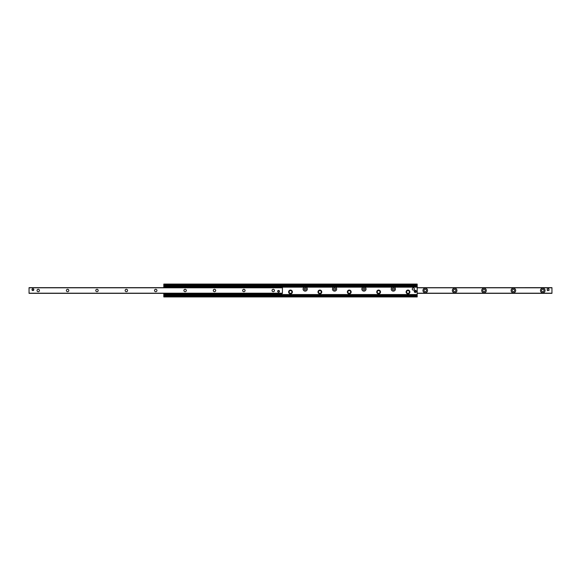<?xml version="1.0" encoding="UTF-8"?>
<svg xmlns="http://www.w3.org/2000/svg" width="581" height="581" viewBox="0 0 581 581"><rect width="100%" height="100%" fill="white"/><g stroke="black" fill="none" stroke-linecap="round" stroke-linejoin="round"><path stroke-width="0.87" d="M333.567 287.174L335.564 287.174A2.113 2.113 0 0 1 336.196 290.369A2.113 2.113 0 0 1 332.935 290.369A2.113 2.113 0 0 1 333.567 287.174L306.187 287.174A2.113 2.113 0 0 1 306.819 290.369A2.113 2.113 0 0 1 303.558 290.369A2.113 2.113 0 0 1 304.19 287.174L306.187 287.174A2.113 2.113 0 0 0 306.143 287.145M362.943 287.174L364.941 287.174A2.113 2.113 0 0 1 365.572 290.369A2.113 2.113 0 0 1 362.312 290.369A2.113 2.113 0 0 1 362.943 287.174L335.564 287.174A2.113 2.113 0 0 0 335.52 287.145M163.813 287.653L163.813 287.174L164.641 287.653M163.813 296.194L417.187 296.194L417.187 296.927L163.813 296.927L163.813 293.347M417.187 296.194L417.187 284.073L163.813 284.073L163.813 284.806L417.187 284.806M364.941 287.174L392.32 287.174A2.113 2.113 0 0 1 394.949 290.369A2.113 2.113 0 0 1 391.688 290.369A2.113 2.113 0 0 1 392.32 287.174L417.187 287.174M281.872 286.992L281.872 286.535L281.429 286.535L281.872 287.174L304.19 287.174M406.112 291.967A1.888 1.888 0 0 1 408.951 290.333A1.888 1.888 0 0 1 408.951 293.608A1.888 1.888 0 0 1 406.112 291.967M376.735 291.967A1.888 1.888 0 0 1 379.575 290.333A1.888 1.888 0 0 1 379.575 293.608A1.888 1.888 0 0 1 376.735 291.967M347.358 291.967A1.888 1.888 0 0 1 350.198 290.333A1.888 1.888 0 0 1 350.198 293.608A1.888 1.888 0 0 1 347.358 291.967M317.989 291.967A1.888 1.888 0 0 1 320.821 290.333A1.888 1.888 0 0 1 320.821 293.608A1.888 1.888 0 0 1 317.989 291.967M288.612 291.967A1.888 1.888 0 0 1 291.444 290.333A1.888 1.888 0 0 1 291.444 293.608A1.888 1.888 0 0 1 288.612 291.967M163.813 287.174L164.365 286.854M281.872 286.854L417.187 286.854M417.187 295.286L163.813 295.359L417.187 295.286M163.813 295.271L417.187 295.271M163.813 286.854L163.813 285.729L417.187 285.729M163.813 285.729L163.813 284.806M417.187 285.641L163.813 285.714L417.187 285.641M545.065 290.5A2.295 2.295 0 0 1 541.623 292.49A2.295 2.295 0 0 1 541.623 288.51A2.295 2.295 0 0 1 545.065 290.5M543.983 290.5A1.213 1.213 0 0 0 542.77 289.287A1.213 1.213 0 0 0 541.557 290.5A1.213 1.213 0 0 0 542.77 291.713A1.213 1.213 0 0 0 543.983 290.5M515.688 290.5A2.295 2.295 0 0 1 512.246 292.49A2.295 2.295 0 0 1 512.246 288.51A2.295 2.295 0 0 1 515.688 290.5M514.606 290.5A1.213 1.213 0 0 0 513.393 289.287A1.213 1.213 0 0 0 512.181 290.5A1.213 1.213 0 0 0 513.393 291.713A1.213 1.213 0 0 0 514.606 290.5M486.312 290.5A2.295 2.295 0 0 1 482.869 292.49A2.295 2.295 0 0 1 482.869 288.51A2.295 2.295 0 0 1 486.312 290.5M485.229 290.5A1.213 1.213 0 0 0 484.017 289.287A1.213 1.213 0 0 0 482.804 290.5A1.213 1.213 0 0 0 484.017 291.713A1.213 1.213 0 0 0 485.229 290.5M456.935 290.5A2.295 2.295 0 0 1 453.492 292.49A2.295 2.295 0 0 1 453.492 288.51A2.295 2.295 0 0 1 456.935 290.5M455.853 290.5A1.213 1.213 0 0 0 454.64 289.287A1.213 1.213 0 0 0 453.427 290.5A1.213 1.213 0 0 0 454.64 291.713A1.213 1.213 0 0 0 455.853 290.5M427.558 290.5A2.295 2.295 0 0 1 424.115 292.49A2.295 2.295 0 0 1 424.115 288.51A2.295 2.295 0 0 1 427.558 290.5M426.476 290.5A1.213 1.213 0 0 0 425.263 289.287A1.213 1.213 0 0 0 424.05 290.5A1.213 1.213 0 0 0 425.263 291.713A1.213 1.213 0 0 0 426.476 290.5M548.094 288.757A0.915 0.915 0 0 1 549.016 289.672M551.95 293.347L417.187 293.347L551.95 293.347L551.95 287.653L417.187 287.682L551.95 287.653M272.031 290.5A1.213 1.213 0 0 1 273.847 289.454A1.213 1.213 0 0 1 273.847 291.546A1.213 1.213 0 0 1 272.031 290.5M242.655 290.5A1.213 1.213 0 0 1 244.47 289.454A1.213 1.213 0 0 1 244.47 291.546A1.213 1.213 0 0 1 242.655 290.5M213.278 290.5A1.213 1.213 0 0 1 215.093 289.454A1.213 1.213 0 0 1 215.093 291.546A1.213 1.213 0 0 1 213.278 290.5M183.901 290.5A1.213 1.213 0 0 1 185.717 289.454A1.213 1.213 0 0 1 185.717 291.546A1.213 1.213 0 0 1 183.901 290.5M154.524 290.5A1.213 1.213 0 0 1 156.34 289.454A1.213 1.213 0 0 1 156.34 291.546A1.213 1.213 0 0 1 154.524 290.5M125.147 290.5A1.213 1.213 0 0 1 126.963 289.454A1.213 1.213 0 0 1 126.963 291.546A1.213 1.213 0 0 1 125.147 290.5M95.771 290.5A1.213 1.213 0 0 1 97.586 289.454A1.213 1.213 0 0 1 97.586 291.546A1.213 1.213 0 0 1 95.771 290.5M66.394 290.5A1.213 1.213 0 0 1 68.209 289.454A1.213 1.213 0 0 1 68.209 291.546A1.213 1.213 0 0 1 66.394 290.5M37.017 290.5A1.213 1.213 0 0 1 38.833 289.454A1.213 1.213 0 0 1 38.833 291.546A1.213 1.213 0 0 1 37.017 290.5M33.821 289.672A0.915 0.915 0 0 1 32.906 290.594A0.915 0.915 0 0 1 31.984 289.672A0.915 0.915 0 0 1 32.906 288.757A0.915 0.915 0 0 1 33.821 289.672M32.267 289.011L33.545 289.011L32.267 289.011M279.483 291.328A0.915 0.915 0 0 1 278.568 292.243A0.915 0.915 0 0 1 277.645 291.328A0.915 0.915 0 0 1 278.568 290.406A0.915 0.915 0 0 1 279.483 291.328M279.2 291.989L277.929 291.989L279.2 291.989M29.05 287.653L29.05 293.347L282.424 293.347L282.424 287.653L29.05 287.653L282.424 287.653M164.365 294.008L164.808 294.465L164.365 294.008L164.641 293.347M281.596 293.347L281.872 294.008L281.429 294.465L281.872 294.008M281.429 286.992L164.808 286.992L164.365 286.535L164.365 287.174L281.872 287.174L281.596 287.653M164.365 286.992L164.808 286.992M164.808 294.008L281.429 294.008M164.808 294.465L281.429 294.465M281.429 286.535L164.808 286.535M414.333 291.568L414.26 291.568A1.104 1.104 0 0 0 416.439 291.568L416.366 291.568A1.031 1.031 0 0 1 414.333 291.568L414.333 291.27A1.031 1.031 0 0 1 416.366 291.27L416.439 291.27A1.104 1.104 0 0 0 414.26 291.27L416.439 291.27L414.333 291.568M279.301 291.306A0.734 0.734 0 0 1 278.219 291.974A0.734 0.734 0 0 1 278.183 290.703A0.734 0.734 0 0 1 279.301 291.306M33.64 289.672A0.734 0.734 0 0 1 32.536 290.311A0.734 0.734 0 0 1 32.536 289.04A0.734 0.734 0 0 1 33.64 289.672M549.016 290.406L547.36 290.594L547.179 288.939L548.827 288.757L549.016 290.406M412.227 289.033A1.104 1.104 0 0 1 413.883 288.074A1.104 1.104 0 0 1 413.883 289.984A1.104 1.104 0 0 1 412.227 289.033M408.007 293.71A1.743 1.743 0 0 0 409.518 291.096A1.743 1.743 0 0 0 406.497 291.096A1.743 1.743 0 0 0 408.007 293.71M378.63 293.71A1.743 1.743 0 0 0 380.141 291.096A1.743 1.743 0 0 0 377.12 291.096A1.743 1.743 0 0 0 378.63 293.71M349.254 293.71A1.743 1.743 0 0 0 350.764 291.096A1.743 1.743 0 0 0 347.743 291.096A1.743 1.743 0 0 0 349.254 293.71M319.877 293.71A1.743 1.743 0 0 0 321.387 291.096A1.743 1.743 0 0 0 318.366 291.096A1.743 1.743 0 0 0 319.877 293.71M290.5 293.71A1.743 1.743 0 0 0 292.011 291.096A1.743 1.743 0 0 0 288.989 291.096A1.743 1.743 0 0 0 290.5 293.71M392.712 288.285A0.959 0.959 0 0 0 392.974 289.926A0.959 0.959 0 0 0 394.267 288.88A0.959 0.959 0 0 0 392.712 288.285M363.336 288.285A0.959 0.959 0 0 0 363.597 289.926A0.959 0.959 0 0 0 364.89 288.88A0.959 0.959 0 0 0 363.336 288.285M333.959 288.285A0.959 0.959 0 0 0 334.22 289.926A0.959 0.959 0 0 0 335.513 288.88A0.959 0.959 0 0 0 333.959 288.285M304.589 288.285A0.959 0.959 0 0 0 304.843 289.926A0.959 0.959 0 0 0 306.136 288.88A0.959 0.959 0 0 0 304.589 288.285M163.813 294.538L417.187 294.538M163.813 295.656L417.187 295.656M163.813 286.462L417.187 286.462M163.813 285.344L417.187 285.344M417.187 287.798L551.95 287.798M417.187 293.202L551.95 293.202M29.05 293.202L282.424 293.202M29.05 287.798L282.424 287.798M164.365 293.826L281.872 293.826M408.007 293.347A1.38 1.38 0 0 1 406.809 291.277A1.38 1.38 0 0 1 409.198 291.277A1.38 1.38 0 0 1 408.007 293.347M378.63 293.347A1.38 1.38 0 0 1 377.432 291.277A1.38 1.38 0 0 1 379.821 291.277A1.38 1.38 0 0 1 378.63 293.347M349.254 293.347A1.38 1.38 0 0 1 348.055 291.277A1.38 1.38 0 0 1 350.452 291.277A1.38 1.38 0 0 1 349.254 293.347M319.877 293.347A1.38 1.38 0 0 1 318.678 291.277A1.38 1.38 0 0 1 321.075 291.277A1.38 1.38 0 0 1 319.877 293.347M290.5 293.347A1.38 1.38 0 0 1 289.302 291.277A1.38 1.38 0 0 1 291.698 291.277A1.38 1.38 0 0 1 290.5 293.347"/></g></svg>

